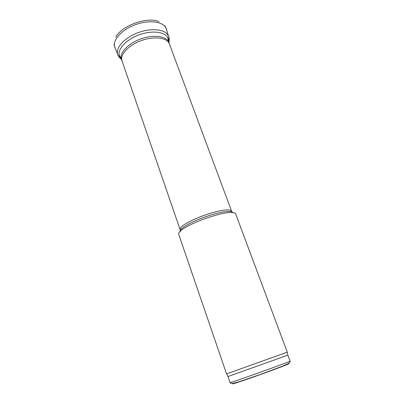 <?xml version="1.0" encoding="UTF-8"?>
<svg xmlns="http://www.w3.org/2000/svg" width="404" height="404" viewBox="0 0 404 404"><rect width="100%" height="100%" fill="white"/><g stroke="black" fill="none" stroke-linecap="round" stroke-linejoin="round"><path stroke-width="0.61" d="M168.917 42.364C169.498 38.718 169.195 36.325 168.019 35.178C164.696 29.245 151.465 27.831 138.567 32.482C125.649 37.072 116.327 46.566 117.524 53.257C117.337 54.894 118.63 56.934 121.387 59.378M166.549 29.543L166.382 28.982C164.206 21.776 149.899 19.417 135.724 24.543C121.518 29.578 111.964 40.481 114.852 47.435L115.079 47.97M228.048 376.538L287.81 355.141M226.563 373.912L287.289 352.167L235.85 214.458C234.81 205.732 174.164 227.447 178.901 234.85L226.563 373.912M168.746 41.668C169.958 33.017 155.07 29.063 139.385 34.769C123.644 40.314 114.655 52.818 121.079 58.737M159.1 21.725C147.511 16.291 121.382 25.649 115.872 37.203M234.295 383.083C227.755 385.78 241.557 381.29 260.969 374.336C280.386 367.387 293.9 362.1 287.133 364.166M290.072 361.07C290.39 361.777 289.638 362.691 287.815 363.807L282.285 366.276L260.393 374.432L239.415 381.629L233.522 383.245C231.421 383.532 230.27 383.305 230.063 382.558C228.179 383.906 292.385 360.918 290.072 361.07L287.855 355.136M180.088 231.805C178.548 224.467 229.533 206.212 232.997 212.863M180.436 230.664L180.32 230.25C176.008 223.336 230.78 203.727 231.83 211.807L232.007 212.201M180.32 230.25L122.003 60.802C119.71 54.676 128.588 45.102 141.456 40.541C154.288 35.9 167.231 37.663 169.347 43.849L231.83 211.807M121.761 60.176L121.503 59.615C118.801 53.459 127.72 43.576 140.87 38.915C153.99 34.168 167.155 36.148 168.978 42.617L169.135 43.218M165.079 25.957L166.695 30.053M113.938 44.263L115.292 48.46M166.382 28.982L168.438 35.89M114.852 47.435L117.65 54.075M230.063 382.558L228.007 376.563M287.815 355.161L287.244 352.187M228.058 376.558L226.609 373.897M118.958 54.328L122.003 60.802M167.589 36.915L169.347 43.849"/></g></svg>
